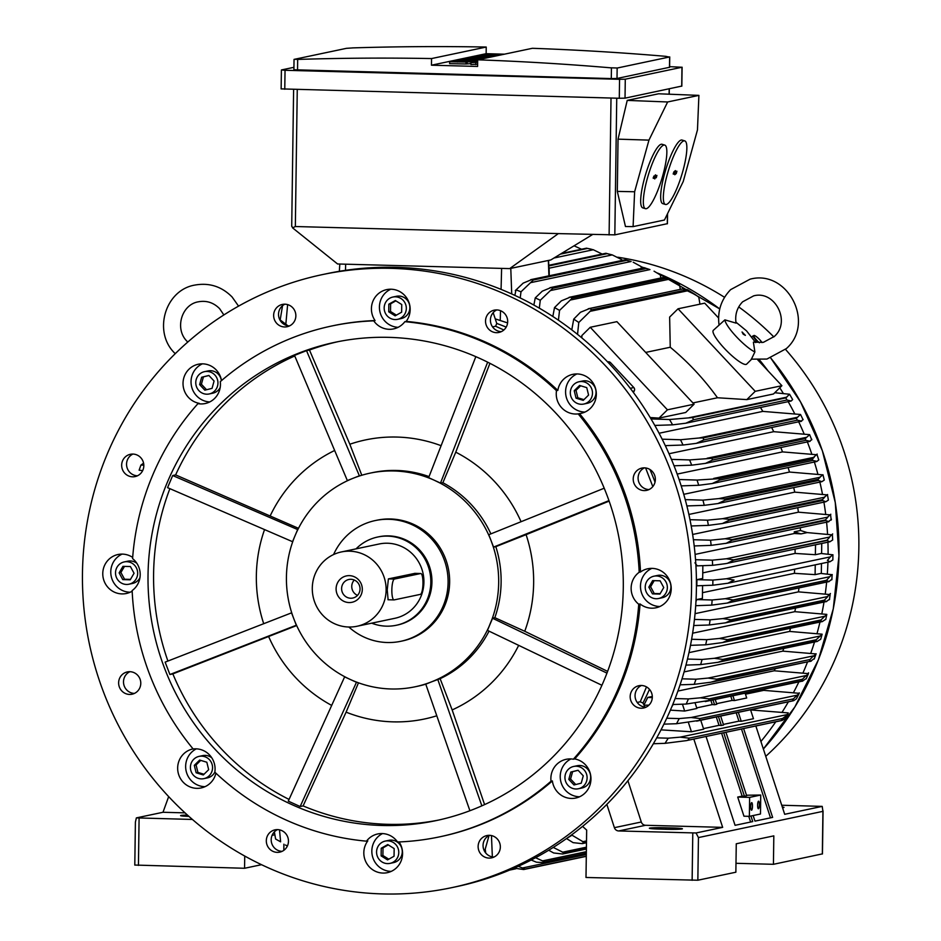 <?xml version="1.0" encoding="UTF-8"?>
<svg xmlns="http://www.w3.org/2000/svg" width="941" height="941" viewBox="0 0 941 941"><rect width="100%" height="100%" fill="white"/><g stroke="black" fill="none" stroke-linecap="round" stroke-linejoin="round"><path stroke-width="1.41" d="M279.736 319.599L287.922 325.786M649.019 489.567A11.386 11.057 78.1 0 1 644.444 467.853M494.001 857.051A11.386 11.057 78.1 0 1 489.426 835.326M134.434 693.411A11.386 11.057 78.1 0 1 129.858 671.698M289.452 325.927A11.386 11.057 78.1 0 1 284.876 304.214M322.434 274.596L327.315 273.572A313.271 304.166 78.1 0 1 696.411 588.325A313.271 304.166 78.1 0 1 456.456 886.657L451.562 887.692A313.271 304.166 78.1 0 1 82.467 572.94A313.271 304.166 78.1 0 1 322.434 274.596A313.271 304.166 78.1 0 1 691.529 589.348A313.271 304.166 78.1 0 1 451.562 887.692M501.341 331.644A11.386 11.057 78.1 0 1 496.766 309.93M137.48 475.781A11.386 11.057 78.1 0 1 132.904 454.068M282.112 851.334A11.386 11.057 78.1 0 1 277.536 829.621M645.985 707.197A11.386 11.057 78.1 0 1 641.409 685.483M633.999 483.298A11.386 11.057 78.1 0 1 641.938 468.077A11.386 11.057 78.1 0 1 654.583 475.146A11.386 11.057 78.1 0 1 646.632 490.367A11.386 11.057 78.1 0 1 633.999 483.298M485.18 836.078A11.386 11.057 78.1 0 1 499.859 843.512A11.386 11.057 78.1 0 1 491.614 857.851A11.386 11.057 78.1 0 1 485.18 836.078M139.997 678.99A11.386 11.057 78.1 0 1 132.058 694.211A11.386 11.057 78.1 0 1 119.413 687.142A11.386 11.057 78.1 0 1 127.353 671.921A11.386 11.057 78.1 0 1 139.997 678.99M288.805 326.209A11.386 11.057 78.1 0 1 274.125 318.776A11.386 11.057 78.1 0 1 282.371 304.437A11.386 11.057 78.1 0 1 288.805 326.209M492.225 331.691A11.386 11.057 78.1 0 1 494.26 310.154A11.386 11.057 78.1 0 1 507.634 322.528A11.386 11.057 78.1 0 1 492.225 331.691M142.914 470.065A11.386 11.057 78.1 0 1 124.188 472.558A11.386 11.057 78.1 0 1 130.399 454.291A11.386 11.057 78.1 0 1 142.914 470.065M281.771 830.597A11.386 11.057 78.1 0 1 279.736 852.134A11.386 11.057 78.1 0 1 266.362 839.76A11.386 11.057 78.1 0 1 281.771 830.597M631.082 692.223A11.386 11.057 78.1 0 1 649.796 689.729A11.386 11.057 78.1 0 1 643.597 707.997A11.386 11.057 78.1 0 1 631.082 692.223M214.83 772.161A19.937 19.361 78.1 0 0 193.14 748.965A261.057 253.47 78.1 0 1 132.14 590.583A19.937 19.361 78.1 0 0 132.587 558.613A261.057 253.47 78.1 0 1 197.963 403.642A19.937 19.361 78.1 0 0 220.288 381.634A261.057 253.47 78.1 0 1 331.855 325.974L333.185 325.692A261.057 253.47 78.1 0 1 375.071 320.563A19.937 19.361 78.1 0 1 391.068 289.216A19.937 19.361 78.1 0 1 406.183 321.399A261.057 253.47 78.1 0 1 557.825 390.409A19.937 19.361 78.1 0 1 590.854 380.14A19.937 19.361 78.1 0 1 579.515 413.605A261.057 253.47 78.1 0 1 640.515 571.987A19.937 19.361 78.1 0 1 671.227 588.807A19.937 19.361 78.1 0 1 640.068 603.957A261.057 253.47 78.1 0 1 574.692 758.928A19.937 19.361 78.1 0 1 575.692 798.05A19.937 19.361 78.1 0 1 552.379 780.936A261.057 253.47 78.1 0 1 440.8 836.596L439.471 836.878A261.057 253.47 78.1 0 1 397.584 842.007A19.937 19.361 78.1 0 0 366.472 841.172A261.057 253.47 78.1 0 1 214.83 772.161A11.386 11.057 78.1 0 1 207.385 777.913L203.832 778.654A11.386 11.057 -101.9 0 0 209.42 759.681A11.386 11.057 -101.9 0 0 190.882 764.092A11.386 11.057 -101.9 0 0 203.832 778.654M399.078 841.948A19.937 19.361 78.1 0 1 382.916 873.072A19.937 19.361 78.1 0 1 367.802 840.889L366.472 841.172M215.912 773.173A19.937 19.361 78.1 0 1 183.13 782.147A19.937 19.361 78.1 0 1 193.093 748.907M132.163 591.171A19.937 19.361 78.1 0 1 102.769 573.481A19.937 19.361 78.1 0 1 132.681 557.425M197.963 403.642L199.292 403.36A19.937 19.361 78.1 0 1 198.292 364.238A19.937 19.361 78.1 0 1 221.5 380.576M576.939 373.93A19.937 19.361 -101.9 0 0 584.973 412.064M579.515 413.605L578.186 413.887A19.937 19.361 78.1 0 1 556.496 390.691L557.825 390.409M651.831 568.376A19.937 19.361 -101.9 0 0 659.864 606.51M640.068 603.957L638.739 604.24A19.937 19.361 78.1 0 1 639.186 572.269L640.515 571.987M570.94 758.94A19.937 19.361 -101.9 0 0 579.597 796.768M552.379 780.936L551.038 781.218A19.937 19.361 78.1 0 1 573.363 759.211L574.692 758.928M382.552 833.561A19.937 19.361 -101.9 0 0 391.209 871.39M196.387 748.836A19.937 19.361 -101.9 0 0 205.056 786.676M122.13 554.096A19.937 19.361 -101.9 0 0 130.164 592.23M202.386 363.838A19.937 19.361 -101.9 0 0 209.725 401.948M390.774 289.216A19.937 19.361 -101.9 0 0 398.114 327.327M406.183 321.399L404.853 321.681A19.937 19.361 78.1 0 1 373.73 320.846L375.071 320.563M392.891 297.038L396.443 296.286A11.386 11.057 78.1 0 1 409.817 306.437A11.386 11.057 78.1 0 1 401.148 318.587L397.584 319.328A11.386 11.057 -101.9 0 0 395.396 296.815A11.386 11.057 -101.9 0 0 384.222 309.177A11.386 11.057 -101.9 0 0 397.584 319.328M388.727 311.836L388.833 304.178L395.349 300.52L401.748 304.531L401.642 312.189L395.138 315.847L388.727 311.836L390.503 311.471L396.384 315.141M395.867 300.849L390.609 303.802L390.503 311.471M388.833 304.178L390.609 303.802M204.503 371.66A11.386 11.057 -101.9 0 0 197.092 388.068A11.386 11.057 -101.9 0 0 214.572 391.068A11.386 11.057 -101.9 0 0 204.503 371.66L208.055 370.919A11.386 11.057 78.1 0 1 221.382 380.682M220.194 387.504A11.386 11.057 78.1 0 1 212.76 393.209L209.196 393.961M204.82 390.162L199.621 384.598L201.656 377.247L208.89 375.459L214.078 381.023L212.054 388.374L204.82 390.162M208.937 375.518L203.432 376.882L201.398 384.222L206.549 389.727M201.656 377.247L203.432 376.882M199.621 384.598L201.398 384.222M124.247 561.918A11.386 11.057 -101.9 0 0 115.52 572.775A11.386 11.057 -101.9 0 0 128.941 584.22A11.386 11.057 -101.9 0 0 137.668 573.375A11.386 11.057 -101.9 0 0 124.247 561.918L127.8 561.177A11.386 11.057 78.1 0 1 136.904 563.388M139.938 577.774A11.386 11.057 78.1 0 1 132.493 583.467L128.941 584.22M130.234 579.809L122.765 579.609L119.131 572.869L122.953 566.341L130.411 566.541L134.057 573.269L130.234 579.809M124.494 566.376L120.907 572.493L124.553 579.233L130.47 579.385M119.131 572.869L120.907 572.493M122.765 579.609L124.553 579.233M199.127 756.364L202.691 755.611A11.386 11.057 78.1 0 1 211.796 757.834M208.655 769.691L203.303 774.961L196.128 772.784L194.305 765.339L199.657 760.057L206.832 762.234L208.655 769.691M200.715 760.387L196.081 764.962L197.904 772.408L204.021 774.267M194.305 765.339L196.081 764.962M196.128 772.784L197.904 772.408M385.292 841.089L388.856 840.337A11.386 11.057 78.1 0 1 402.219 850.488A11.386 11.057 78.1 0 1 393.55 862.626L389.986 863.379A11.386 11.057 -101.9 0 0 387.798 840.854A11.386 11.057 -101.9 0 0 376.623 853.228A11.386 11.057 -101.9 0 0 389.986 863.379M394.161 848.582L394.044 856.239L387.539 859.898L381.129 855.887L381.234 848.229L387.751 844.571L394.161 848.582M388.28 844.9L383.011 847.853L382.905 855.51L388.786 859.192M381.234 848.229L383.011 847.853M381.129 855.887L382.905 855.51M573.681 766.456L577.245 765.715A11.386 11.057 78.1 0 1 587.302 785.112A11.386 11.057 78.1 0 1 581.938 788.005L578.374 788.758A11.386 11.057 -101.9 0 0 585.796 772.349A11.386 11.057 -101.9 0 0 568.317 769.35A11.386 11.057 -101.9 0 0 578.374 788.758M578.068 770.256L583.267 775.819L581.232 783.171L573.998 784.959L568.799 779.395L570.834 772.043L578.068 770.256M578.115 770.314L572.61 771.667L570.575 779.019L575.727 784.523M570.834 772.043L572.61 771.667M568.799 779.395L570.575 779.019M653.936 576.198L657.5 575.445A11.386 11.057 78.1 0 1 670.921 586.902A11.386 11.057 78.1 0 1 662.193 597.747L658.641 598.5A11.386 11.057 -101.9 0 0 667.357 587.643A11.386 11.057 -101.9 0 0 653.936 576.198A11.386 11.057 -101.9 0 0 645.22 587.043A11.386 11.057 -101.9 0 0 658.641 598.5M652.654 580.609L660.112 580.809L663.746 587.549L659.923 594.077L652.466 593.877L648.831 587.149L652.654 580.609M654.183 580.656L650.607 586.772L654.242 593.512L660.17 593.665M648.831 587.149L650.607 586.772M652.466 593.877L654.242 593.512M579.056 381.764L582.608 381.011A11.386 11.057 78.1 0 1 595.559 395.573A11.386 11.057 78.1 0 1 587.302 403.301L583.749 404.054A11.386 11.057 -101.9 0 0 589.348 385.069A11.386 11.057 -101.9 0 0 570.799 389.492A11.386 11.057 -101.9 0 0 583.749 404.054M574.222 390.727L579.574 385.457L586.749 387.633L588.584 395.079L583.232 400.36L576.057 398.184L574.222 390.727L575.998 390.35L577.833 397.808L583.938 399.654M576.057 398.184L577.833 397.808M580.644 385.775L575.998 390.35M404.853 321.681A261.057 253.47 78.1 0 1 556.496 390.691M331.855 325.974A261.057 253.47 78.1 0 1 373.73 320.846M551.038 781.218A261.057 253.47 78.1 0 1 439.471 836.878M638.739 604.24A261.057 253.47 78.1 0 1 573.363 759.211M578.186 413.887A261.057 253.47 78.1 0 1 639.186 572.269M148.031 575.022A244.448 237.344 78.1 0 1 335.278 342.23A244.448 237.344 78.1 0 1 623.283 587.831A244.448 237.344 78.1 0 1 436.048 820.623A244.448 237.344 78.1 0 1 148.031 575.022M167.91 661.041A244.448 237.344 78.1 0 1 153.595 573.845A244.448 237.344 78.1 0 1 169.886 488.661M289.063 799.427A244.448 237.344 78.1 0 1 172.85 673.897L169.898 674.521L165.134 662.135L291.722 612.779M438.824 820.023A244.448 237.344 78.1 0 1 303.108 805.908L300.155 806.531L288.287 801.132L344.7 676.708M609.145 501.118L526.09 534.664A142.62 138.48 78.1 0 1 533.641 583.197A142.62 138.48 78.1 0 1 524.749 631.282L607.615 671.38M263.715 623.695A142.62 138.48 78.1 0 1 256.352 575.727A142.62 138.48 78.1 0 1 264.55 529.583M286.429 577.115A109.168 106.004 78.1 0 1 295.086 535.617A109.168 106.004 78.1 0 1 353.345 478.181A109.168 106.004 78.1 0 1 370.048 473.147A109.168 106.004 78.1 0 1 394.079 470.97A109.168 106.004 78.1 0 1 434.566 480.369A109.168 106.004 78.1 0 1 491.178 540.91A109.168 106.004 78.1 0 1 498.671 582.832A109.168 106.004 78.1 0 1 490.014 624.33A109.168 106.004 78.1 0 1 431.754 681.766A109.168 106.004 78.1 0 1 415.052 686.801A109.168 106.004 78.1 0 1 391.033 688.977A109.168 106.004 78.1 0 1 350.534 679.578A109.168 106.004 78.1 0 1 293.921 619.049A109.168 106.004 78.1 0 1 286.429 577.115M333.573 554.555A61.706 59.906 78.1 0 1 375.388 520.526L376.941 520.208A61.706 59.906 78.1 0 1 390.527 518.973A61.706 59.906 78.1 0 1 449.645 582.197A61.706 59.906 78.1 0 1 402.383 640.962L400.819 641.292A61.706 59.906 78.1 0 1 348.84 627.024M375.388 520.526A61.706 59.906 78.1 0 1 448.092 582.526A61.706 59.906 78.1 0 1 400.819 641.292M396.29 625.271L397.396 625.036A45.097 43.78 -101.9 0 0 431.731 576.962A45.097 43.78 -101.9 0 0 388.739 535.888A45.097 43.78 -101.9 0 0 378.811 536.782L377.706 537.017A45.097 43.78 78.1 0 1 387.621 536.123A45.097 43.78 78.1 0 1 430.613 577.198A45.097 43.78 78.1 0 1 396.29 625.271A45.097 43.78 78.1 0 1 386.363 626.165A45.097 43.78 78.1 0 1 371.719 623.165M356.063 548.85A45.097 43.78 78.1 0 1 377.706 537.017M341.383 551.944L379.164 543.992A37.969 36.864 78.1 0 1 387.527 543.228A37.969 36.864 78.1 0 1 423.732 577.821A37.969 36.864 78.1 0 1 394.82 618.308L357.027 626.259A37.969 36.864 78.1 0 1 348.676 627.012A37.969 36.864 78.1 0 1 312.471 592.43A37.969 36.864 78.1 0 1 341.383 551.944A37.969 36.864 78.1 0 1 349.734 551.191A37.969 36.864 78.1 0 1 385.939 585.784A37.969 36.864 78.1 0 1 357.027 626.259M388.104 599.735L387.233 589.866L388.398 578.891L414.91 573.363M349.017 602.558A13.48 13.092 78.1 0 1 336.102 588.748A13.48 13.092 78.1 0 1 349.393 575.645A13.48 13.092 78.1 0 1 362.309 589.454A13.48 13.092 78.1 0 1 349.017 602.558M350.687 598.241A9.492 9.222 78.1 0 1 348.864 579.48A9.492 9.222 78.1 0 1 360.003 587.937A9.492 9.222 78.1 0 1 350.687 598.241M357.521 595.371A9.492 9.222 78.1 0 1 354.286 580.021M420.368 594.371A10.445 2.435 91.5 0 0 422.968 583.432A10.445 2.435 91.5 0 0 420.803 573.516A10.445 2.435 91.5 0 0 420.662 573.528L394.432 579.044A10.445 2.435 91.5 0 0 391.844 589.995A10.445 2.435 91.5 0 0 394.008 599.911A10.445 2.435 91.5 0 0 394.15 599.899L420.368 594.371M606.957 673.121L492.578 618.261L487.462 630.388L492.425 618.178L494.837 617.672A109.168 106.004 -101.9 0 0 501.118 582.314A109.168 106.004 -101.9 0 0 495.825 546.662L493.413 547.168L491.178 540.91L493.566 547.097L608.968 500.612M172.685 475.534L167.569 487.661L292.533 541.687L297.65 529.56L172.685 475.534L175.626 474.911A244.448 237.344 78.1 0 1 294.756 355.969M169.898 674.521L296.309 625.236L291.534 612.85M296.674 625.553L172.85 673.897M331.679 705.409A142.62 138.48 78.1 0 1 268.679 636.645M300.155 806.531L356.463 682.284L344.606 676.885M415.052 686.801L417.498 686.283A109.168 106.004 -101.9 0 0 425.767 684.178L431.754 681.766L425.755 684.154L469.9 810.73M358.474 682.813L346.1 712.149L303.108 805.908M436.789 715.783A142.62 138.48 78.1 0 1 346.1 712.149M481.851 805.837L437.765 679.39L431.754 681.766L440.129 678.684A109.168 106.004 -101.9 0 0 489.038 631.152M440.129 678.684L452.162 709.926L484.591 804.602M518.679 645.361A142.62 138.48 78.1 0 1 452.162 709.926M526.09 534.664L495.825 546.662M494.837 617.672L524.749 631.282M490.873 533.865A109.168 106.004 -101.9 0 0 442.87 482.733L440.459 483.239L434.566 480.369L440.506 483.062L487.65 362.167M491.178 540.91L488.791 534.711L491.178 540.91M489.92 363.32L455.762 452.174L442.87 482.733M455.762 452.174A142.62 138.48 78.1 0 1 521.067 521.702M434.566 480.369L428.637 477.663L434.566 480.369M429.049 476.605A109.168 106.004 -101.9 0 0 372.495 472.629L370.048 473.147M359.45 475.981L306.519 350.64L309.471 350.028L349.84 444.234L361.779 475.252M349.84 444.234A142.62 138.48 78.1 0 1 441.106 445.693M306.519 350.64L294.521 355.404L347.347 480.557L359.344 475.805M175.626 474.911L298.497 528.313M270.361 515.515A142.62 138.48 78.1 0 1 334.655 450.48M487.462 630.388L601.922 685.283M604.216 488.214L488.791 534.711M475.828 356.651L428.637 477.663M309.471 350.028A244.448 237.344 78.1 0 1 338.066 341.665M489.049 835.514L484.603 851.299M645.62 467.948L652.807 486.603M492.555 326.88L495.589 326.233L503.847 329.997M493.178 312.659L496.766 323.445L495.589 326.233M273.266 833.22L274.56 832.95M279.501 829.856L280.618 841.83A303.778 294.956 78.1 0 1 275.584 838.996L274.396 831.868M280.618 841.83L275.584 838.996M285.417 845.006L287.393 845.983M192.423 819.458L136.374 817.882L163.005 812.271L185.048 812.871M134.928 865.05L244.554 868.272L244.731 856.039M244.554 868.272L261.527 864.697M188.929 816.4A13.292 0.718 -179.2 0 1 180.59 815.612A13.292 0.718 -179.2 0 1 187.471 815.082M283.817 850.335L283.9 844.183M136.374 817.882L135.398 822.093L134.798 865.108M637.198 702.433L640.233 701.798L642.962 703.033L645.008 707.126M646.502 686.906L640.233 701.798M759.469 359.885A296.18 287.581 78.1 0 1 768.115 370.966M779.771 387.798A296.18 287.581 78.1 0 1 783.406 393.585M788.17 401.642A296.18 287.581 78.1 0 1 794.757 413.84M798.686 421.803A296.18 287.581 78.1 0 1 804.167 434.036M807.354 441.917A296.18 287.581 78.1 0 1 811.824 454.185M814.377 462.019A296.18 287.581 78.1 0 1 817.905 474.276M819.87 482.086A296.18 287.581 78.1 0 1 822.505 494.331M823.916 502.141A296.18 287.581 78.1 0 1 825.704 514.339M826.586 522.173A296.18 287.581 78.1 0 1 827.562 534.312M827.927 542.181A296.18 287.581 78.1 0 1 828.092 554.237M827.939 562.165A296.18 287.581 78.1 0 1 827.315 574.139M826.633 582.138A296.18 287.581 78.1 0 1 825.233 593.994M823.998 602.099A296.18 287.581 78.1 0 1 821.811 613.814M819.976 622.048A296.18 287.581 78.1 0 1 817 633.587M814.53 641.985A296.18 287.581 78.1 0 1 810.742 653.325M807.543 661.911A296.18 287.581 78.1 0 1 802.944 673.015M798.897 681.849A296.18 287.581 78.1 0 1 793.451 692.647M788.393 701.798A296.18 287.581 78.1 0 1 782.089 712.231M775.772 721.794A296.18 287.581 78.1 0 1 760.904 741.508M509.646 870.084L515.868 868.778M518.303 866.296L525.09 869.084A311.847 302.79 78.1 0 1 523.678 869.531L586.29 856.345M525.09 869.084L586.302 856.192M522.431 867.978L586.325 854.522M523.678 869.531L514.209 868.131M535.558 857.733L544.815 861.909A311.847 302.79 78.1 0 1 543.157 862.579L586.337 853.487M544.815 861.909L586.337 853.169M542.357 860.933L586.361 851.664M543.157 862.579L536.429 862.191L531.206 860.027M553.261 847.418L564.529 853.087A311.847 302.79 78.1 0 1 562.659 854.005L586.396 849.005M564.529 853.087L586.408 848.476M562.353 852.252L586.419 847.182M562.659 854.005L553.673 852.981L548.697 850.241M571.563 834.926L584.243 842.442A311.847 302.79 78.1 0 1 582.197 843.642L586.49 842.736M584.243 842.442L586.502 841.96M582.197 843.642L573.093 842.642L566.529 838.572M582.432 841.772L586.514 840.913M571.622 835.432A303.778 294.956 78.1 0 1 567.176 838.102M491.461 835.573L492.355 856.875M485.709 852.911L485.25 849.253M617.743 257.211A286.687 278.36 78.1 0 1 724.558 297.321M738.732 306.931A286.687 278.36 78.1 0 1 773.831 336.925M785.523 349.393A286.687 278.36 78.1 0 1 765.751 756.341M759.481 342.795A6.175 1.259 -134.6 0 1 759.034 342.43A6.175 1.259 -134.6 0 1 756.752 340.23A6.175 1.259 -134.6 0 1 754.858 337.948A6.175 1.259 -134.6 0 1 754.012 335.455A6.175 1.259 -134.6 0 1 754.47 335.514A6.175 1.259 -134.6 0 1 757.352 337.431A6.175 1.259 -134.6 0 1 759.646 339.619A6.175 1.259 -134.6 0 1 761.54 341.901A6.175 1.259 -134.6 0 1 761.998 342.583M754.341 335.466L752.8 336.008L756.141 340.654L759.446 342.795M751.871 336.913L752.8 336.008M755.129 341.654L756.141 340.654M655.03 482.133A268.656 260.845 -101.9 0 0 649.925 469.5M507.587 322.916L495.413 318.928M506.187 327.115A268.656 260.845 -101.9 0 0 496.766 323.445M581.526 249.236L574.292 245.919M554.002 258.01L593.289 249.741L587.537 248.424L560.342 254.152M587.537 248.424A311.847 302.79 -101.9 0 0 586.666 248.224L591.183 249.165M561.307 253.564L586.666 248.224M602.146 254.058L593.289 249.741M548.815 266.985A2.376 2.305 78.1 0 1 549.121 268.197L549.273 275.76M549.121 268.197L612.238 254.905L607.121 253.658L548.779 265.95M607.121 253.658A311.847 302.79 -101.9 0 0 605.98 253.317L612.238 254.905M548.756 265.374L605.98 253.317M621.883 260.469L621.719 259.634L612.309 254.929M514.868 295.392L515.986 289.863A303.778 294.956 78.1 0 1 520.996 291.804L520.208 297.944M523.149 283.147L531.912 279.489A311.847 302.79 78.1 0 1 533.312 280.018L520.996 291.804M515.28 290.628L523.243 283.065M530.606 282.665L631.129 261.492L626.671 260.351L533.312 280.018M626.671 260.351A311.847 302.79 -101.9 0 0 625.271 259.822L631.129 261.492M531.912 279.489L625.271 259.822M641.386 268.42L641.021 266.515L633.199 262.221M533.865 305.06L535.253 297.897A303.778 294.956 78.1 0 1 540.275 300.25L539.322 308.154M535.253 297.897L542.263 291.181L551.191 287.487A311.847 302.79 78.1 0 1 552.826 288.24L540.275 300.25M550.32 290.581L649.96 269.596L646.185 268.573L552.826 288.24M646.185 268.573A311.847 302.79 -101.9 0 0 644.55 267.82L649.96 269.596M551.191 287.487L644.55 267.82M660.853 278.007L660.311 274.972L654.054 271.173M552.837 316.47L554.508 307.578A303.778 294.956 78.1 0 1 559.542 310.412L558.425 320.199M554.508 307.578L561.377 300.826L570.434 297.109A311.847 302.79 78.1 0 1 572.281 298.121L559.542 310.412M570.07 300.097L668.722 279.324L665.64 278.454L572.281 298.121M665.64 278.454A311.847 302.79 -101.9 0 0 663.793 277.442L668.181 278.336L674.862 281.959L668.722 279.324M570.434 297.109L663.793 277.442M680.296 289.358L679.578 285.135L674.862 281.959M571.787 329.868L573.728 319.117A303.778 294.956 78.1 0 1 578.786 322.481L577.539 334.361M573.728 319.117L580.491 312.259L589.666 308.519A311.847 302.79 78.1 0 1 591.689 309.824L578.786 322.481M589.831 311.389L687.412 290.84L685.048 290.157L591.689 309.824M685.048 290.157A311.847 302.79 -101.9 0 0 683.025 288.852L687.518 289.722L695.599 294.792L687.412 290.84M589.666 308.519L683.025 288.852M699.928 304.178L698.81 297.203L695.599 294.792M659.018 418.098L667.428 409.817L694.093 404.195L685.695 412.487L659.018 418.098L650.207 417.545M667.428 409.817L590.242 327.28L581.832 335.572L581.879 337.913M633.387 392.444L634.21 390.997A2.847 2.764 -101.9 0 0 633.822 387.551L610.533 362.65A2.847 2.764 -101.9 0 0 607.968 361.826L607.615 361.897M694.093 404.195L616.92 321.657L590.242 327.28M746.825 399.607L755.223 391.315L781.9 385.704L773.49 393.985L746.825 399.607L717.489 397.761A268.656 260.845 -101.9 0 0 670.251 347.241L669.639 317.07L678.049 308.789L704.715 303.167L718.583 317.987M645.679 352.416L670.251 347.241M717.489 397.761L692.917 402.936M755.223 391.315L678.049 308.789M781.9 385.704L757.752 359.874M751.624 359.215L746.636 364.143A23.737 4.823 -134.6 0 1 746.048 364.438A23.737 4.823 -134.6 0 1 725.464 349.523A23.737 4.823 -134.6 0 1 713.313 330.338L724.888 319.869L736.062 323.128C734.803 314.776 736.991 307.672 742.625 301.814L753.612 295.886C774.749 289.899 791.287 321.669 774.372 336.419L763.386 342.336L753.376 342.159L754.894 351.958A23.737 4.823 -134.6 0 1 736.332 336.666A23.737 4.823 -134.6 0 1 724.888 319.869M754.894 351.958L751.424 359.144M751.247 359.144L766.915 359.062L786.37 348.582C815.494 322.975 787.464 269.079 750.083 279.171L730.628 289.64C721.229 299.414 717.348 311.118 719.018 324.751L719.065 324.669M592.583 234.532L550.814 259.951L509.693 268.608L501.612 268.397L501.071 289.381M509.693 268.608L558.354 233.603L614.826 234.862L667.287 223.699M617.308 191.399L625.459 226.51L633.093 226.616L634.622 191.764L648.961 140.127L667.639 101.969L627.224 100.393L618.037 139.15L617.308 191.399L634.622 191.764M667.639 101.969L698.904 95.382L658.594 93.782L627.224 100.393M645.444 208.679L642.785 207.879A33.229 7.01 -73.1 0 1 645.173 175.885A33.229 7.01 -73.1 0 1 661.241 144.255A33.229 7.01 -73.1 0 1 662.076 144.279L664.734 145.09A33.229 7.01 106.9 0 0 663.899 145.067A33.229 7.01 106.9 0 0 647.831 176.685A33.229 7.01 106.9 0 0 645.444 208.679A33.229 7.01 106.9 0 0 646.291 208.702A33.229 7.01 106.9 0 0 662.346 177.084A33.229 7.01 106.9 0 0 664.734 145.09M698.904 95.382L697.469 129.905L683.225 181.531L664.452 220.018L633.093 226.616M665.452 204.468L662.793 203.656A33.229 7.01 -73.1 0 1 665.169 171.662A33.229 7.01 -73.1 0 1 681.237 140.044A33.229 7.01 -73.1 0 1 682.084 140.068L684.742 140.879A33.229 7.01 106.9 0 0 683.907 140.856A33.229 7.01 106.9 0 0 667.839 172.474A33.229 7.01 106.9 0 0 665.452 204.468A33.229 7.01 106.9 0 0 666.287 204.491A33.229 7.01 106.9 0 0 682.354 172.873A33.229 7.01 106.9 0 0 684.742 140.879M676.908 171.227L676.285 173.497L674.779 174.755L674.509 173.873L673.25 174.12L673.909 171.85L675.415 170.592L675.685 171.474L676.908 171.227M673.662 173.497L675.603 171.462M674.509 173.873L673.25 173.32M675.062 173.756L673.732 173.215M656.912 175.438L656.277 177.708L655.054 177.967L654.783 178.966L654.501 178.084L653.242 178.331L653.901 176.061L655.124 175.814L655.407 174.814L655.689 175.696L656.912 175.438M653.654 177.708L655.606 175.673M654.501 178.084L653.242 177.531M655.054 177.967L653.724 177.426M648.961 140.127L618.037 139.15M281.265 88.889L619.296 98.264L625.024 98.158L681.707 86.09M669.616 66.658L681.966 67.258L625.283 79.197L619.554 79.303L285.041 70.293L281.535 69.928L293.933 67.317M294.027 69.763L611.285 78.585L617.014 78.468L669.474 67.305M611.285 78.585L611.438 67.881A2847.913 2765.164 -101.9 0 0 477.687 59.812L477.593 66.446L431.46 65.2L431.554 58.565A2847.913 2765.164 -101.9 0 0 297.674 59.424L297.532 70.128M665.216 56.295L669.322 57.036M669.604 67.364L669.745 56.931L617.155 68.046L617.014 78.468M477.675 60.647L457.279 60.095L461.949 59.107L466.795 59.236L463.29 59.977L477.699 59.812L532.371 48.297A2847.913 2765.164 78.1 0 1 666.122 56.366M617.284 67.999L610.568 67.799M477.628 64.223L470.912 64.482L470.935 62.588L473.758 61.977L467.207 61.835L466.03 62.082L466.007 63.976L449.633 63.647L449.657 61.753L466.03 62.082M470.923 63.647L466.007 63.976M431.46 65.2L486.144 53.684L504.435 54.178L489.355 54.578M503.082 54.46L484.274 54.46L487.226 53.79L492.072 53.919L489.355 54.484M492.072 53.919L492.061 54.743M487.414 57.766L470.5 57.307L475.17 56.331L480.016 56.46L476.511 57.189L490.931 56.836L488.579 57.519M480.016 56.46L480.004 57.283M477.71 59.624L474.593 60.283L477.687 60.365M466.795 59.236L466.783 60.071M477.663 61.812L454.726 61.871M477.652 62.329L470.935 62.588M449.657 61.753L452.609 61.083L457.455 61.212L454.726 61.777M457.455 61.212L457.444 62.035M475.781 62.718L475.758 64.611M477.675 61.294L454.55 60.671L477.675 61.012M481.851 58.93L478.393 58.907L481.58 58.989M480.404 59.236L463.501 58.777L483.133 58.671M484.686 58.342L481.51 58.248L484.415 58.389M483.133 58.66L468.947 57.636L485.85 58.095M495.813 55.989L486.779 55.989L494.801 56.201M493.637 56.448L476.722 56.001L496.93 55.754M497.13 55.719L481.392 55.013L498.307 55.472M352.357 47.909A2847.913 2765.164 78.1 0 1 486.226 47.05L486.144 53.684M486.226 47.05L431.554 58.565M298.591 59.401L294.474 59.295M293.898 69.822L294.039 59.389L346.629 48.297M346.5 48.332L353.228 47.885M291.839 226.158L292.592 227.875L337.584 263.974L501.612 268.397M292.592 227.875L295.345 226.522L558.354 233.603M168.662 796.604L163.005 812.271M582.573 826.398L586.666 830.08L585.996 877.471L697.846 880.223L735.862 872.213L736.262 843.783L773.82 835.867L773.431 864.308L735.98 863.297M642.962 703.033A268.656 260.845 -101.9 0 0 649.478 689.341M694.94 562.812L697.175 565.87L712.619 565.318L725.793 563.624L829.809 541.781L827.057 540.487A311.847 302.79 -101.9 0 0 827.045 540.181L829.797 536.993L726.417 558.766L733.686 559.848L827.045 540.181M702.586 585.62L702.409 598.37L696.705 599.57L695.952 601.711M702.856 565.682L702.68 578.444L696.928 579.656L696.834 585.808L712.819 585.231L727.934 583.232L829.868 561.765L827.398 560.401L830.433 556.86L726.464 578.75L734.039 580.068L727.934 583.232M696.928 579.656L712.89 580.091A303.778 294.956 78.1 0 1 712.855 582.667A303.778 294.956 78.1 0 1 712.819 585.231M712.89 580.091L726.464 578.75M831.773 579.844A303.778 294.956 -101.9 0 0 832.173 574.716L820.799 573.434L815.106 574.633L794.392 573.328A268.656 260.845 -101.9 0 0 794.651 569.176M794.392 573.328L702.48 592.689M832.844 559.954A303.778 294.956 -101.9 0 0 832.891 557.378A303.778 294.956 -101.9 0 0 832.914 554.814L821.14 553.496L815.377 554.708L795.11 553.426A268.656 260.845 -101.9 0 0 795.074 549.097M832.879 559.907L829.95 561.765M830.021 557.06L832.961 554.755M795.11 553.426L702.762 572.881M696.705 599.57L712.137 599.993A303.778 294.956 78.1 0 1 711.737 605.122L695.705 605.698M712.137 599.993L725.299 598.699L733.145 599.958A311.847 302.79 78.1 0 1 733.121 600.264L727.334 603.052L711.737 605.122M733.145 599.958L826.504 580.291L829.797 576.692L725.299 598.699M727.334 603.052L829.174 581.538L826.48 580.597L733.121 600.264M832.044 579.115L828.633 581.773M829.35 576.915L832.244 574.563M815.235 564.847L815.106 574.633M815.518 544.792L815.377 554.708M832.726 539.922L829.844 541.804M733.686 559.848A311.847 302.79 78.1 0 1 733.698 560.142L727.311 563.365M733.698 560.142L827.057 540.487M829.256 537.264L832.667 533.9M832.656 540.028A303.778 294.956 -101.9 0 0 832.397 534.876L807.202 532.594L800.979 533.9L794.392 533.488L695.093 554.402M695.54 559.695L712.361 560.166A303.778 294.956 78.1 0 1 712.619 565.318M712.361 560.166L726.417 558.766M821.328 573.492L821.469 563.53M821.599 553.543L821.74 543.475M794.392 533.488A268.656 260.845 -101.9 0 0 794.263 531.806L800.979 533.9M807.202 532.594L800.485 530.501A268.656 260.845 -101.9 0 0 800.262 527.713M794.263 531.806L800.485 530.501M699.01 438L703.033 437.941L796.392 418.275L800.52 414.475L762.833 411.393A268.656 260.845 -101.9 0 0 760.469 407.477M831.185 520.079A303.778 294.956 -101.9 0 0 830.585 514.915L798.438 512.186L692.635 534.464M798.438 512.186A268.656 260.845 -101.9 0 0 797.733 507.658M689.988 519.691L707.432 520.185L722.617 518.691L729.087 519.303A311.847 302.79 78.1 0 1 729.251 520.208L722.359 523.537L825.869 501.729L828.398 500.083A303.778 294.956 -101.9 0 0 827.468 494.907L794.757 492.143L688.883 514.445M794.757 492.143A268.656 260.845 -101.9 0 0 793.698 487.603M685.248 499.624L702.951 500.142L718.818 498.589L724.782 498.989A311.847 302.79 78.1 0 1 725.076 500.177L717.959 503.553L821.916 481.663L824.281 480.063A303.778 294.956 -101.9 0 0 822.987 474.864L789.487 472.053L683.754 494.319M789.487 472.053A268.656 260.845 -101.9 0 0 788.087 467.559M818.752 459.996A303.778 294.956 -101.9 0 0 817.07 454.774L782.536 451.903L677.179 474.088M782.536 451.903A268.656 260.845 -101.9 0 0 780.783 447.516M671.439 459.373L689.6 459.937L711.855 458.314L805.214 438.647L809.636 434.648L773.725 431.684L669.016 453.738M773.725 431.684A268.656 260.845 -101.9 0 0 771.655 427.485M762.833 411.393L659.088 433.248M662.146 439.176L680.484 439.753A303.778 294.956 78.1 0 1 683.037 445.034L665.299 445.634M703.033 437.941A311.847 302.79 78.1 0 1 703.939 439.87L696.269 443.364L683.037 445.034M680.484 439.753L699.022 438L797.674 417.216M703.939 439.87L797.298 420.215A311.847 302.79 -101.9 0 0 796.392 418.275M801.673 421.109L797.298 420.215M803.073 419.757A303.778 294.956 -101.9 0 0 800.52 414.475M803.12 419.427L800.909 421.509M689.6 459.937A303.778 294.956 78.1 0 1 691.694 465.183L674.038 465.783M711.855 458.314A311.847 302.79 78.1 0 1 712.525 460.02L705.527 463.36L691.694 465.183M712.525 460.02L805.884 440.353A311.847 302.79 -101.9 0 0 805.214 438.647M810.119 441.27L805.884 440.353M811.718 439.894A303.778 294.956 -101.9 0 0 809.636 434.648M811.812 439.294L809.719 441.482M707.114 458.243L806.743 437.259M679.096 479.522L697.034 480.063A303.778 294.956 78.1 0 1 698.716 485.285L681.19 485.885M697.034 480.063L719.065 478.663A311.847 302.79 78.1 0 1 719.524 480.122L712.208 483.533L698.716 485.285M719.065 478.663L812.436 458.996L814.188 457.267L713.678 478.44M719.524 480.122L812.883 460.455A311.847 302.79 -101.9 0 0 812.436 458.996M816.964 461.408L812.883 460.455M813.189 457.714L817.153 454.056M818.823 459.867L816.929 461.431M702.951 500.142A303.778 294.956 78.1 0 1 704.244 505.341L686.883 505.94M717.959 503.553L704.244 505.341M724.782 498.989L818.141 479.322L820.14 477.24L718.818 498.589M725.076 500.177L818.435 480.51A311.847 302.79 -101.9 0 0 818.141 479.322M821.916 481.663L818.435 480.51M819.246 477.652L823.022 474.77M707.432 520.185A303.778 294.956 78.1 0 1 708.373 525.372L691.2 525.972M722.359 523.537L708.373 525.372M729.087 519.303L822.446 499.636L824.692 497.189L722.617 518.691M729.251 520.208L822.61 500.541A311.847 302.79 -101.9 0 0 822.446 499.636M825.869 501.729L822.61 500.541M823.893 497.554L827.61 494.519M693.411 539.711L710.549 540.193A303.778 294.956 78.1 0 1 711.149 545.357L694.211 545.956M725.123 538.758L732.039 539.581A311.847 302.79 78.1 0 1 732.11 540.193L726.252 543.286L711.149 545.357M710.549 540.193L725.135 538.746L827.892 517.103L825.398 519.926L732.039 539.581M732.11 540.193L825.469 520.526A311.847 302.79 -101.9 0 0 825.398 519.926M828.939 521.608L825.469 520.526M827.221 517.432L830.809 514.233M831.456 519.267L828.115 521.961M651.031 418.921L669.522 419.521A303.778 294.956 78.1 0 1 672.603 424.85L654.818 425.426M669.522 419.521L692.435 417.557A311.847 302.79 78.1 0 1 693.623 419.686L685.801 423.215L672.603 424.85M692.435 417.557L785.794 397.902L789.558 394.244L774.761 392.738M693.623 419.686L786.982 400.019A311.847 302.79 -101.9 0 0 785.794 397.902M789.558 394.244A303.778 294.956 -101.9 0 1 792.64 399.572L791.169 401.019L786.982 400.019M689.235 417.698L786.817 397.149M287.628 304.649L285.841 324.163M280.183 319.916L282.535 305.719M142.667 470.618L139.115 470.194A303.778 294.956 78.1 0 1 140.938 465.077L143.808 465.16M143.573 463.184L140.938 465.077M755.846 725.993L784.688 814.294L822.211 806.39L781.724 805.237M773.431 864.308L822.328 853.887M782.312 807.025A13.292 0.718 -179.2 0 1 783.994 807.402A13.292 0.718 -179.2 0 1 782.536 807.707M666.016 829.268L659.559 829.092A13.292 0.718 -179.2 0 1 649.372 828.245A13.292 0.718 -179.2 0 1 665.781 827.774L672.239 827.951A13.292 0.718 -179.2 0 1 682.413 828.798A13.292 0.718 -179.2 0 1 666.016 829.268M697.846 880.223L698.445 837.572L696.034 832.973L618.696 830.95A4.752 4.611 78.1 0 1 614.391 827.668L606.851 804.379M696.034 832.973L722.664 827.362L645.597 825.281A4.752 4.611 78.1 0 1 641.292 821.999L627.918 780.724M806.166 678.908L808.46 673.638L774.22 670.78A268.656 260.845 -101.9 0 0 775.208 668.722M814.224 659.053A303.778 294.956 -101.9 0 0 816.047 653.936L782.794 651.137L684.083 671.921M782.794 651.137A268.656 260.845 -101.9 0 0 783.829 648.443M687.483 659.065L702.092 659.465L714.337 658.3L722.853 659.418A311.847 302.79 78.1 0 1 722.523 660.582L718.101 662.288L817.329 641.397L815.894 640.915A311.847 302.79 -101.9 0 0 816.212 639.751L822.128 634.187L789.605 631.435L688.977 652.631M789.605 631.435A268.656 260.845 -101.9 0 0 790.546 628.247M691.623 639.268L706.773 639.68L719.277 638.468L727.581 639.633A311.847 302.79 78.1 0 1 727.393 640.527L722.453 642.585L822.434 621.53L820.752 620.86A311.847 302.79 -101.9 0 0 820.94 619.966L826.81 614.391L794.792 611.674L692.623 633.199M794.792 611.674A268.656 260.845 -101.9 0 0 795.568 608.086M829.409 599.699A303.778 294.956 -101.9 0 0 830.138 594.571L798.438 591.865L695.058 613.65M798.438 591.865A268.656 260.845 -101.9 0 0 798.98 587.96M671.756 706.926A268.656 260.845 -101.9 0 0 673.133 704.503M652.313 696.458L647.749 697.422A268.656 260.845 78.1 0 1 643.95 704.938M774.22 670.78L677.92 691.059M647.749 697.422L652.301 697.634M675.132 698.551L688.424 698.916A303.778 294.956 78.1 0 1 686.189 704.056L672.756 704.515M648.949 705.127L644.103 705.221M688.424 698.916L700.339 697.822L709.185 698.869A311.847 302.79 78.1 0 1 708.479 700.539L686.189 704.056M709.185 698.869L802.544 679.202A311.847 302.79 -101.9 0 1 801.838 680.872L708.479 700.539M802.544 679.202C805.296 676.144 806.778 675.179 806.978 676.308M806.449 675.638L808.554 672.815M806.261 678.508L802.25 681.26M700.339 697.822L806.849 675.391M695.117 702.986L696.905 708.467L684.672 711.043L670.392 710.149M684.672 711.043L682.437 704.186M710.878 700.386L712.255 704.597L696.705 707.879M713.007 699.939L714.572 704.75L712.255 704.597M715.231 699.469L716.795 704.28L714.572 704.75M730.781 696.199L732.157 700.41L716.607 703.692M732.898 695.752L734.462 700.563L732.157 700.41M745.119 693.176L746.695 697.987L734.462 700.563M666.746 718.23L679.226 718.583A303.778 294.956 78.1 0 1 676.52 723.723L663.911 724.147M679.226 718.583L691.059 717.513L700.045 718.536A311.847 302.79 78.1 0 1 699.092 720.418L676.52 723.723M745.46 694.199L763.704 690.353L799.25 693.305L796.439 698.81L793.722 700.622L699.092 720.418M793.722 700.622L792.451 700.751A311.847 302.79 -101.9 0 0 793.416 698.869C796.192 696.022 797.65 695.011 797.803 695.846M700.045 718.536L793.416 698.869M797.086 695.505L799.309 692.847M691.059 717.513L797.85 695.023M700.751 720.265L703.668 729.204L691.447 731.78L661.017 729.851M691.447 731.78L688.353 722.312M716.301 716.983L719.03 725.335L703.48 728.616M718.43 716.536L721.347 725.476L719.03 725.335M720.653 716.077L723.57 725.017L721.347 725.476M736.203 712.796L738.932 721.147L723.37 724.417M738.32 712.349L741.237 721.288L738.932 721.147M750.542 709.773L753.47 718.712L741.237 721.288M694.47 619.425L710.102 619.848A303.778 294.956 78.1 0 1 709.373 624.977L693.729 625.53M710.102 619.848L722.911 618.602L730.992 619.813A311.847 302.79 78.1 0 1 730.91 620.413L725.523 622.836L709.373 624.977M725.523 622.836L826.716 601.464L824.269 600.746L730.91 620.413M824.269 600.746A311.847 302.79 -101.9 0 0 824.363 600.146L827.892 596.488L722.911 618.602M730.992 619.813L824.363 600.146M827.068 596.912L830.421 593.5M829.633 599.182L826.045 601.734M706.773 639.68A303.778 294.956 78.1 0 1 705.691 644.808L690.494 645.338M722.453 642.585L705.691 644.808M820.752 620.86L727.393 640.527M727.581 639.633L820.94 619.966M825.727 619.519A303.778 294.956 -101.9 0 0 826.81 614.391M825.869 619.225L822.163 621.672M719.277 638.468L824.704 616.261M702.092 659.465A303.778 294.956 78.1 0 1 700.657 664.593L685.954 665.099M718.101 662.288L700.657 664.593M815.894 640.915L722.523 660.582M722.853 659.418L816.212 639.751M820.693 639.304A303.778 294.956 -101.9 0 0 822.128 634.187M820.728 639.233L816.953 641.574M714.337 658.3L820.176 635.998M682.013 678.826L696.011 679.214A303.778 294.956 78.1 0 1 694.187 684.342L680.072 684.825M696.011 679.214L708.055 678.085L716.748 679.167A311.847 302.79 78.1 0 1 716.254 680.59L710.831 682.225L694.187 684.342M712.408 681.954L811.342 661.053L716.254 680.59M809.613 660.923A311.847 302.79 -101.9 0 0 810.107 659.5C812.695 656.324 814.177 655.407 814.565 656.736M716.748 679.167L810.107 659.5M814.212 655.736L816.106 653.748M814.306 658.524L810.342 661.441M708.055 678.085L814.259 655.712M656.712 737.85L668.228 738.191L680.072 737.156L787.088 714.619L788.264 712.913L750.6 709.937M680.072 737.156L689.177 738.156L782.536 718.489L786.888 715.336M787.993 713.666L784.876 718.701L782.3 720.347L686.307 740.638L665.005 743.343L653.36 743.731M782.3 720.347L781.289 720.547A311.847 302.79 -101.9 0 0 782.536 718.489M689.177 738.156A311.847 302.79 78.1 0 1 687.918 740.214M763.704 690.353A268.656 260.845 -101.9 0 0 764.445 689.106M668.228 738.191A303.778 294.956 78.1 0 1 665.005 743.343M822.211 806.39L822.928 811.354L698.445 837.572M722.664 827.362L693.823 739.05M741.496 729.004L770.514 817.847M743.613 728.569L772.632 817.4L754.964 821.128L753.141 815.553M750.918 816.012L752.741 821.587L735.062 825.316L706.044 736.474M721.606 733.204L742.155 796.133L744.437 796.192L746.66 795.721L725.946 732.286M723.723 732.757L744.437 796.192M748.754 816.329L750.624 822.034M746.495 795.216L760.74 795.039L760.481 814L749.365 816.341L743.955 816.2L737.709 797.062L742.155 796.133M737.709 797.062L749.636 797.392L760.74 795.039M749.636 797.392L749.365 816.341M752.494 806.237A3.799 0.882 -88.5 0 1 751.506 810.213A3.799 0.882 -88.5 0 1 750.718 806.602A3.799 0.882 -88.5 0 1 751.718 802.626A3.799 0.882 -88.5 0 1 752.494 806.237M759.387 804.778A3.799 0.882 -88.5 0 1 758.399 808.766A3.799 0.882 -88.5 0 1 757.611 805.155A3.799 0.882 -88.5 0 1 758.599 801.167A3.799 0.882 -88.5 0 1 759.387 804.778M420.662 573.528L414.628 573.363M394.432 579.044L388.398 578.891M138.433 865.414L139.092 818.023M644.209 267.832L641.068 266.715A296.18 287.581 78.1 0 1 644.197 267.832M657.465 273.031A296.18 287.581 78.1 0 1 719.747 308.942L657.418 273.008M763.363 749.012L794.851 706.973L818.411 659.723L833.279 608.792L838.96 555.837L835.279 502.576L822.363 450.751L800.615 402.054L770.75 358.039A296.18 287.581 78.1 0 1 763.363 749.001M608.698 363.038L610.533 362.65M630.27 388.304L633.822 387.551M632.575 391.35L634.21 390.997M510.787 268.385L511.728 293.957M500.506 310.695L500.247 320.575M667.287 223.817L667.428 213.913M669.098 94.194L669.169 88.854M614.826 234.862L616.743 98.193M676.285 173.497L674.991 172.944M656.277 177.708L654.983 177.155M681.696 86.219L681.966 67.258M625.024 98.158L625.283 79.197M467.207 61.835L467.171 63.741M669.474 67.423L669.616 57.001M284.77 89.242L285.041 70.293M619.296 98.264L619.554 79.303M609.109 234.968L611.015 98.04M295.345 226.522L297.262 89.583M548.344 260.469L548.921 275.842M345.665 264.186L345.5 270.338M695.94 565.823L697.175 565.565M696.034 600.017L696.705 599.876M672.215 829.35L672.239 827.951M665.758 829.256L665.781 827.774M692.129 880.329L692.788 832.938M618.696 830.95L645.597 825.281M614.391 827.668L641.292 821.999M822.328 854.005L822.928 811.354M187.777 342.065L187.094 341.371C174.297 328.891 181.613 304.366 198.469 301.79C206.549 300.32 213.595 302.614 219.618 308.66L223.864 314.953M238.567 306.131L232.098 296.991C221.688 286.487 209.302 282.523 194.94 285.064C165.145 289.922 152.783 331.785 174.614 353.04L175.238 353.687M420.803 573.516L414.769 573.351M394.008 599.911L387.974 599.746M272.09 835.349L274.854 834.773M561.471 253.47L586.596 248.165M548.756 265.303L606.004 253.247M530.748 279.665L625.389 259.728M549.932 287.687L644.761 267.714M569.093 297.332L664.099 277.324M588.243 308.754L683.413 288.711M755.67 342.571L746.554 330.879L735.909 322.151M743.214 334.184L745.39 335.372L742.049 331.985L743.214 334.184M667.416 223.758L667.557 213.631M669.227 94.206L669.31 88.83M484.274 54.46L484.262 55.096M681.837 86.16L682.096 67.199M281.136 88.948L281.406 69.987M291.71 226.334L293.616 89.489M548.568 260.422L549.156 275.795M339.819 264.033L339.336 271.302M696.269 443.364L801.332 421.239M705.021 463.478L809.754 441.411M712.208 483.533L816.576 461.56M725.464 543.475L828.48 521.773M685.801 423.215L791.169 401.019M705.291 701.563L802.814 681.025M696.646 721.135L793.181 700.798M686.307 740.638L781.771 720.524M822.458 853.946L823.057 810.93"/></g></svg>
